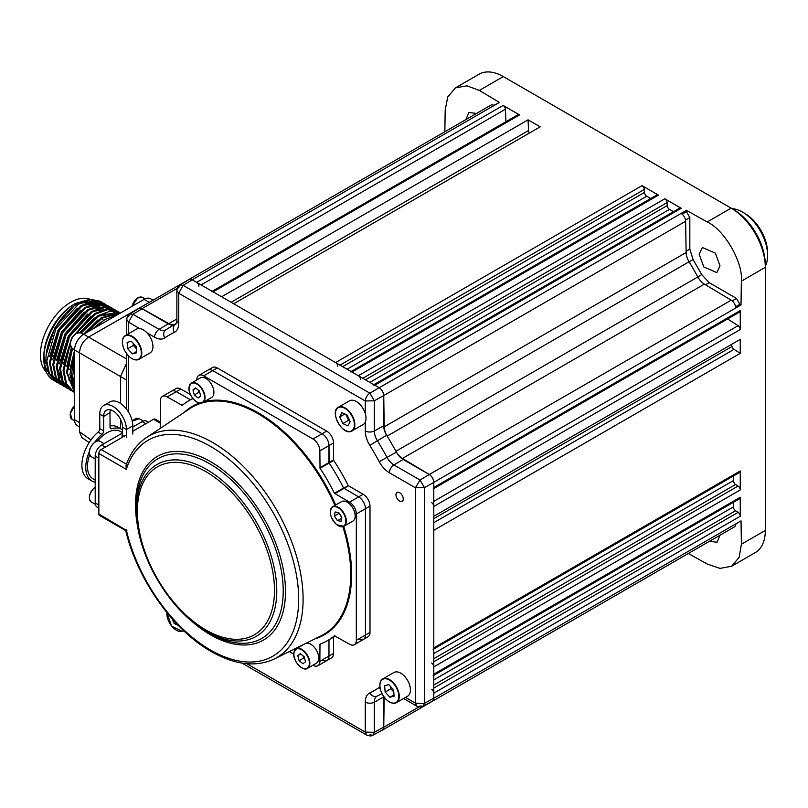 <?xml version="1.0" encoding="UTF-8"?>
<svg xmlns="http://www.w3.org/2000/svg" width="808" height="808" viewBox="0 0 808 808"><rect width="100%" height="100%" fill="white"/><g stroke="black" fill="none" stroke-linecap="round" stroke-linejoin="round"><path stroke-width="1.21" d="M465.893 119.584L468.973 112.463L476.508 113.453M720.019 265.862L716.837 272.609L703.808 266.963L699.162 254.227L702.344 247.49L715.373 253.126L720.019 265.862M720.009 535.189L717.09 542.219L709.384 541.33M431.866 701.445A6.444 3.717 -120 0 0 432.462 701.213L734.361 526.907A6.444 3.717 -120 0 0 735.704 523.958L741.037 520.877L741.39 544.259L765.317 530.442L765.317 267.337A48.339 27.906 -120 0 0 731.139 208.141L503.283 76.588A48.339 27.906 -120 0 0 479.124 74.195L455.429 87.87L447.753 96.899L445.178 110.141L444.865 131.724M739.562 521.726L735.694 524.281M688.325 553.49L707.192 564.004L719.958 568.388L731.614 566.246L739.168 557.298L741.39 544.259M731.614 566.246L755.308 552.571A48.339 27.906 -120 0 0 765.317 530.442M381.82 730.341A6.444 3.717 -120 0 0 382.406 730.109L684.315 555.803A6.444 3.717 -120 0 0 684.366 555.773M382.406 730.109A6.444 3.717 -120 0 0 383.739 727.25L384.204 697.203M432.462 701.213A6.444 3.717 -120 0 0 433.795 698.264L433.795 693.183A3.222 1.858 -120 0 0 431.634 689.315M733.422 502.313L733.422 506.899A3.222 1.858 -120 0 0 735.583 510.767L738.098 512.373A3.222 1.858 60 0 1 740.259 516.251L740.259 497.274A3.222 1.858 60 0 1 739.593 498.748L433.795 675.296M433.128 675.69A3.222 1.858 -120 0 0 433.795 674.215L433.795 666.873A3.222 1.858 -120 0 0 431.634 663.004M733.422 476.003L733.422 480.588A3.222 1.858 -120 0 0 735.583 484.457L738.098 486.062A3.222 1.858 60 0 1 740.259 489.941L740.259 470.963A3.222 1.858 60 0 1 739.593 472.438L433.795 648.986M433.128 649.38A3.222 1.858 -120 0 0 433.795 647.905L433.795 530.29L740.259 353.349L740.259 339.37L433.795 516.302L433.795 506.475A3.222 1.858 -120 0 0 431.634 502.596M731.412 344.471A211.868 122.321 60 0 1 731.987 346.511A3.222 1.858 -120 0 0 733.997 349.359L740.259 353.349M727.594 318.958L738.098 325.664A3.222 1.858 60 0 1 740.259 329.533L740.259 310.565A3.222 1.858 60 0 1 739.593 312.039L433.795 488.587M433.128 488.971A3.222 1.858 -120 0 0 433.795 487.497L433.795 482.336A6.444 3.717 -120 0 0 429.311 474.488L402.455 458.439A12.888 7.444 60 0 1 395.91 451.268A211.868 122.321 -120 0 0 387.153 436.088A12.888 7.444 60 0 1 384.214 426.836L383.739 395.556A6.444 3.717 -120 0 0 379.184 387.749L374.791 385.214A3.222 1.858 -120 0 0 373.185 385.052M373.851 384.669L679.649 208.121A3.222 1.858 60 0 1 681.255 208.282L664.822 198.788A3.222 1.858 60 0 1 667.095 202.596L667.226 205.575A3.222 1.858 -120 0 0 669.509 209.383L673.478 211.676M360.631 379.538A3.222 1.858 -120 0 0 358.358 375.73L352.005 372.054A3.222 1.858 -120 0 0 350.399 371.902M351.066 371.518L656.864 194.96A3.222 1.858 60 0 1 658.47 195.122L642.037 185.638A3.222 1.858 60 0 1 644.309 189.446L644.441 192.425A3.222 1.858 -120 0 0 646.723 196.233L650.692 198.526M337.845 366.377A3.222 1.858 -120 0 0 335.572 362.57L233.714 303.768L540.178 126.826L528.068 119.837L528.543 130.553A3.222 1.858 -120 0 0 529.442 133.027M212.151 291.314L517.948 114.766A3.222 1.858 60 0 1 519.554 114.918L213.09 291.86L221.604 296.778L528.068 119.837M519.554 114.918L503.121 105.434A3.222 1.858 60 0 1 505.404 109.242L505.949 121.685M213.09 291.86A3.222 1.858 -120 0 0 211.484 291.698M198.94 286.173A3.222 1.858 -120 0 0 196.657 282.366L192.183 279.79A6.444 3.717 -120 0 0 188.961 279.467A6.444 3.717 -120 0 0 188.466 279.861M493.809 105.333L497.93 103.273M503.283 76.588L479.336 90.415L499.405 102.414L494.092 105.484A6.444 3.717 -120 0 0 490.87 105.161L188.961 279.467M479.336 90.415L466.933 85.82L455.429 87.87M741.007 304.959L741.37 281.164C743.229 262.337 724.443 229.765 707.212 221.958L686.436 210.363L686.416 211.686L689.83 217.544L689.83 249.096L693.062 259.55L701.748 274.609L709.182 282.638L736.492 298.425L739.845 304.313L741.007 304.959L735.704 308.03A6.444 3.717 -120 0 0 731.22 300.182L704.364 284.133A12.888 7.444 60 0 1 697.819 276.962A211.868 122.321 -120 0 0 689.062 261.782A12.888 7.444 60 0 1 686.123 252.53L685.649 221.251A6.444 3.717 -120 0 0 681.094 213.443L686.436 210.363M682.114 214.171L686.416 211.686M735.583 306.777L739.845 304.313M176.437 323.341A211.868 122.321 -120 0 0 175.457 323.988A12.888 7.444 60 0 1 175.205 324.149M174.457 324.493A12.888 7.444 60 0 1 168.912 323.604L142.056 308.636A6.444 3.717 -120 0 0 138.915 308.363A6.444 3.717 -120 0 0 138.421 308.757M741.37 281.164L765.317 267.337L765.317 264.701A45.117 26.048 60 0 0 733.422 209.454L731.139 208.141L733.422 209.454L731.139 208.141L707.212 221.958M120.503 428.674L120.503 419.352M120.503 403.424L120.503 376.518L79.477 352.833C80.053 346.157 83.093 340.905 88.577 337.067L159.328 296.587M89.112 442.622L81.81 437.481L79.477 431.795L79.477 352.833L74.578 350.016L74.578 419.736A12.888 7.444 120 0 0 77.245 425.644L79.477 426.927M126.735 362.933L120.503 376.518L126.735 380.114M119.806 313.383L101.495 317.544L84.143 333.977M74.578 351.217L69.882 374.276L74.578 390.759M74.578 389.092L71.316 375.104L74.578 355.308M86.789 332.441L102.343 318.029L119.372 313.635M116.806 315.11L104.919 319.514L93.577 328.523M74.578 362.055L72.71 375.912L74.578 387.234M102.202 302.505L100.061 301.182L89.789 299.273L77.578 303.727C60.449 313.464 45.258 340.501 45.955 360.459L48.642 373.508L55.893 381.729L58.065 382.901M100.95 301.697L90.627 299.778L78.416 304.222L55.883 328.704L46.803 360.954L49.49 373.993L56.742 382.214M105.616 304.475L103.525 303.182L93.203 301.263L80.992 305.707L58.459 330.189L49.379 362.439L52.066 375.478L59.317 383.709L61.479 384.871M104.363 303.667L94.051 301.748L81.84 306.192L59.307 330.674L50.217 362.923L52.904 375.973L60.156 384.194M109.04 306.454L106.939 305.161L96.627 303.232L84.406 307.676L61.883 332.159L52.793 364.408L55.479 377.457L62.731 385.679L64.903 386.85M107.787 305.646L97.465 303.717L85.254 308.161L62.721 332.644L53.641 364.893L56.328 377.942L63.58 386.163M112.453 308.424L110.363 307.131L100.04 305.212L87.83 309.656L65.297 334.138L56.217 366.388L58.903 379.427L66.155 387.648L68.316 388.82M111.201 307.616L100.879 305.697L88.668 310.141L66.135 334.623L57.055 366.872L59.742 379.911L66.993 388.133M115.867 310.403L113.777 309.1L103.454 307.181L91.243 311.625L68.71 336.108L59.63 368.357L62.317 381.396L69.569 389.628L71.73 390.789M114.625 309.595L104.303 307.666L92.092 312.11L69.559 336.593L60.479 368.842L63.155 381.891L70.407 390.113M119.291 312.373L117.2 311.08L106.878 309.151L94.667 313.595L73.336 335.997M70.771 340.612L63.044 370.327L65.731 383.376L72.983 391.597L74.578 392.486M118.039 311.565L107.717 309.646L95.506 314.08L76.023 333.563M70.155 344.107L63.893 370.821L66.579 383.861L73.831 392.082M120.493 312.979L110.211 311.141L98.081 315.575L80.255 332.644M71.67 347.995L66.468 372.306L74.578 392.345M120.453 313.009L98.919 316.059L81.153 333.058M72.498 348.521L67.306 372.791L74.578 392.132M53.581 380.386L54.641 380.932A45.915 26.512 -60 0 1 53.581 380.386C47.197 376.478 43.945 369.317 43.814 358.914C43.4 339.279 58.509 312.777 75.467 303.454L89.92 299.263A42.693 24.654 -60 0 0 57.792 313.009A42.693 24.654 -60 0 0 40.4 354.621A42.693 24.654 -60 0 0 46.248 371.872M66.579 387.891L67.922 388.527M43.814 358.914L43.814 356.601A42.693 24.654 -60 0 1 74.013 304.303L75.467 303.465L76.002 304.828M92.304 300.869A42.693 24.654 -60 0 1 93.385 301.243M96.172 303.909A42.693 24.654 -60 0 1 97.384 305.666M98.081 306.899A42.693 24.654 -60 0 1 98.687 308.212M70.033 369.822L67.468 368.337M59.782 363.903L57.206 362.418M52.944 359.954L50.379 358.469M43.945 355.55A37.865 21.856 120 0 0 46.157 363.923M152.752 300.021L150.52 298.728A12.888 7.444 120 0 0 144.077 299.374L83.689 334.229A12.888 7.444 120 0 0 74.578 350.016M103.343 320.614L102.343 318.029M74.578 387.295L74.578 360.429M92.587 329.098L101.222 321.917M53.288 356.409L52.823 356.136A3.222 1.858 -0 0 0 50.682 355.591M70.377 366.276L67.862 364.822M60.186 360.388L57.61 358.904M50.833 354.53L53.409 356.015M57.671 358.469L60.246 359.954M67.922 364.388L70.498 365.883M86.254 303.081A37.865 21.856 120 0 0 81.527 302.657M51.672 375.508A42.693 24.654 -60 0 1 49.197 373.357M47.914 371.761A42.693 24.654 -60 0 1 43.834 357.722M79.931 303.354L94.102 301.182M72.74 387.678L67.317 373.266M100.263 315.292L114.342 313.039M93.425 311.343L107.514 309.09M111.544 310.656L112.12 310.999M113.181 311.757L114.585 313.019M115.069 313.534L115.817 314.443M62.489 381.75L57.065 367.337M90.011 309.373L104.091 307.121M105.666 307.555L108.131 308.676M86.597 307.394L100.677 305.151M83.173 305.424L97.263 303.172M98.828 303.616L101.293 304.727M70.175 368.408L74.578 350.278M83.396 334.35L97.849 319.968M66.751 366.428L71.387 347.743M79.861 332.553L94.435 317.999M63.337 364.459L71.791 337.885L91.011 316.019M59.913 362.479L68.367 335.906L87.597 314.049M115.665 314.696L116.019 315.231M56.499 360.509L64.953 333.936L84.173 312.07M53.086 358.54L61.529 331.967L80.76 310.1M92.142 304.939L101.222 305.111M102.515 305.576L104.141 306.373M49.662 356.56L58.115 329.987L77.346 308.131M88.728 302.96L97.798 303.131M99.101 303.606L100.727 304.404M46.248 354.591L54.702 328.018L73.922 306.151M744.814 213.403L742.532 212.09L744.814 213.403A32.219 18.604 60 0 1 767.6 252.864L767.6 255.5A35.451 20.463 -120 0 0 742.532 212.09L742.532 212.09A35.451 20.463 -120 0 0 732.099 208.686M765.317 266.236A35.451 20.463 -120 0 0 767.6 255.5M399.617 501.101A5.151 2.98 -120 0 0 402.192 501.354A5.151 2.98 -120 0 0 402.98 497.223A5.151 2.98 -120 0 0 399.617 492.688A5.151 2.98 -120 0 0 397.031 492.425A5.151 2.98 -120 0 0 396.243 496.556A5.151 2.98 -120 0 0 399.617 501.101M322.139 660.025A9.666 5.585 -120 0 0 326.977 660.5A9.666 5.585 -120 0 0 328.977 656.076L328.977 639.795L328.977 656.076A9.666 5.585 60 0 1 326.977 660.5L331.533 657.864A9.666 5.585 60 0 0 333.532 653.44L333.532 637.159M358.601 638.966A9.666 5.585 -120 0 0 363.428 639.451A9.666 5.585 -120 0 0 365.438 635.027L365.438 508.737A9.666 5.585 -120 0 0 358.601 496.89L343.572 488.022A138.562 80.002 -120 0 0 329.149 463.034L320.029 468.297L319.867 450.854A9.666 5.585 -120 0 0 313.029 439.007L203.656 375.861A9.666 5.585 -120 0 0 198.829 375.387A9.666 5.585 -120 0 0 196.819 379.81L196.819 379.942M349.49 502.152L358.601 496.89A9.666 5.585 60 0 1 365.438 508.737L365.438 635.027L369.993 632.391A9.666 5.585 60 0 1 367.994 636.815L354.318 644.713A9.666 5.585 -120 0 0 356.318 640.29L356.318 513.999A9.666 5.585 -120 0 0 349.49 502.152L334.462 493.284A138.562 80.002 -120 0 0 320.029 468.297M369.993 632.391L369.993 506.101L356.318 513.999M334.462 493.284L343.572 488.022L358.601 496.89L363.156 494.264A9.666 5.585 60 0 1 369.993 506.101M363.156 494.264L348.49 485.79L334.815 493.688M348.137 485.396A138.562 80.002 -120 0 0 333.704 460.398L329.149 463.034A138.562 80.002 -120 0 1 343.572 488.022L348.49 485.79M319.867 467.792L328.977 462.529L328.977 445.592A9.666 5.585 -120 0 0 322.139 433.745L212.777 370.609A9.666 5.585 -120 0 0 207.939 370.125A9.666 5.585 60 0 1 212.777 370.609L322.139 433.745A9.666 5.585 60 0 1 328.977 445.592L319.867 450.854M328.977 462.529L333.532 459.893L333.532 442.956L328.977 445.592L329.149 463.034M313.029 439.007L326.705 431.119A9.666 5.585 60 0 1 333.532 442.956M326.705 431.119L217.332 367.973L203.656 375.861M198.829 375.387L212.494 367.499A9.666 5.585 60 0 1 217.332 367.973M162.368 396.435L176.043 388.547A9.666 5.585 60 0 1 180.871 389.022L176.316 391.658L190.415 399.798L176.316 391.658A9.666 5.585 -120 0 0 171.478 391.173A9.666 5.585 60 0 1 176.316 391.658L167.206 396.92A9.666 5.585 -120 0 0 162.368 396.435A9.666 5.585 -120 0 0 160.368 400.859L160.368 428.28M190.466 394.567L180.871 389.022M178.679 287.86L179.891 285.062L189.001 279.538A6.444 3.717 60 0 1 192.264 279.831L379.104 387.709A6.444 3.717 60 0 1 383.669 395.597L383.669 425.755A12.888 7.444 -120 0 0 386.638 435.249A211.868 122.321 60 0 1 396.385 452.126A12.888 7.444 -120 0 0 403.111 459.449L429.24 474.528A6.444 3.717 60 0 1 433.795 482.426L433.795 698.173A6.444 3.717 60 0 1 432.421 701.142L423.079 706.273L420.039 705.919M383.669 696.476A12.888 7.444 -120 0 0 383.669 696.95L383.669 727.109A6.444 3.717 60 0 1 382.285 730.089L372.953 735.209L369.913 734.866M128.543 316.807L129.765 313.999L138.875 308.484A6.444 3.717 60 0 1 142.137 308.777L168.256 323.856A12.888 7.444 -120 0 0 173.821 324.877M333.532 459.893L333.704 460.398M127.29 536.532L127.866 538.552M139.592 328.533L128.624 322.21L126.735 319.443L126.735 334.744M128.624 333.654L128.624 322.21L132.946 314.272L159.065 329.351A13.12 7.575 -120 0 0 165.701 329.947A6.444 5.252 -124.6 0 1 165.913 329.816A211.646 122.19 60 0 1 169.377 327.573A211.646 122.19 60 0 1 175.649 324.19A13.12 7.575 -120 0 0 176.043 323.978L176.871 320.614A6.444 3.717 180 0 0 178.75 323.24A19.564 11.292 60 0 1 174.245 332.441A205.202 118.473 -120 0 0 164.802 337.885A19.564 11.292 60 0 1 154.581 337.199L146.965 332.795M126.735 319.443L126.735 319.443C126.957 317.009 127.967 315.191 129.765 313.999L132.946 314.272L142.137 308.777M365.277 413.615L365.277 400.95L178.75 293.264L176.871 290.496M178.75 323.24L178.75 293.264L183.073 285.325L369.913 393.203L374.306 400.819L374.306 430.977A13.12 7.575 -120 0 0 377.336 440.633A211.646 122.19 60 0 1 387.072 457.49A13.12 7.575 -120 0 0 393.92 464.943L420.039 480.023L415.403 487.779L389.446 472.791A19.564 11.292 60 0 1 379.225 461.681A205.202 118.473 -120 0 0 369.791 445.329A19.564 11.292 60 0 1 365.277 430.927L365.277 422.13M176.871 320.614L176.871 290.506C177.083 288.062 178.093 286.244 179.891 285.062L183.073 285.325L192.264 279.831M383.669 395.597L374.306 400.819L365.277 400.95C365.731 397.465 367.276 394.88 369.913 393.203L379.104 387.709M429.24 474.528L420.039 480.023L424.442 487.638L415.403 487.779L415.403 703.152L424.442 703.384L423.079 706.273C421.887 707.222 419.806 707.192 416.847 706.172L403.606 698.526M416.857 706.172L415.403 703.152L405.495 697.435M381.962 693.587A211.646 122.19 60 0 1 381.002 694.123A211.646 122.19 60 0 1 377.336 696.001A6.444 5.252 -115.4 0 1 377.114 696.112A13.12 7.575 -120 0 0 377.104 696.112A13.12 7.575 -120 0 0 374.306 702.162L374.306 732.331L365.277 732.099L365.277 702.122A19.564 11.292 60 0 1 369.791 692.921A205.202 118.473 -120 0 0 379.225 687.477A19.564 11.292 60 0 1 379.922 687.063M383.669 727.109L374.306 732.331L372.953 735.209C371.761 736.169 369.68 736.128 366.721 735.108L365.277 732.099L246.814 663.701M209.828 633.32L206.606 631.462C168.902 610.717 135.552 552.965 136.441 509.939A99.222 57.287 60 0 1 206.606 469.428A99.222 57.287 60 0 1 276.77 590.951A99.222 57.287 60 0 1 206.606 631.462L209.828 633.32A103.788 59.923 -120 0 0 283.214 590.951A103.788 59.923 -120 0 0 209.828 463.843A103.788 59.923 -120 0 0 136.441 506.212L136.461 508.101M125.553 530.503L99.515 515.474A3.222 1.858 -60 0 1 98.849 513.999L126.896 530.684M192.94 398.576A138.562 80.002 -120 0 0 189.062 400.576A138.562 80.002 -120 0 0 182.224 405.394L167.206 396.92M312.918 665.216L313.029 665.277A9.666 5.585 -120 0 0 317.867 665.762A9.666 5.585 -120 0 0 319.867 661.338L319.998 644.097A138.562 80.002 -120 0 0 327.624 640.572A138.562 80.002 -120 0 0 334.462 635.755L349.49 644.229A9.666 5.585 -120 0 0 354.318 644.713M356.318 640.29L365.438 635.027A9.666 5.585 60 0 1 363.428 639.451M289.284 651.571L293.799 654.177M132.795 431.25L153.53 419.281A3.222 1.858 -60 0 1 155.146 419.12L160.368 422.14M98.849 513.999L98.849 453.48A3.222 1.858 -60 0 1 101.121 449.541L126.412 434.936M125.816 530.856C137.077 579.124 173.074 630.109 211.161 651.5C234.845 664.944 255.863 667.459 274.205 659.035A127.927 73.861 60 0 0 296.849 557.389A127.927 73.861 60 0 0 212.656 442.501A127.927 73.861 60 0 0 146.369 437.613C137.047 443.915 130.28 453.187 126.038 465.428L126.3 469.327L126.472 464.307M95.657 480.376L93.142 478.922A27.391 15.817 -60 0 1 87.466 466.388A27.391 15.817 -60 0 1 89.668 454.763M97.526 440.976A27.391 15.817 -60 0 1 120.533 431.482L122.543 432.644M122.543 429.906A29.805 17.21 120 0 0 121.745 429.391A29.805 17.21 120 0 0 111.777 428.695A3.222 1.858 -60 0 1 110.696 428.614A3.222 1.858 -60 0 1 110.029 427.139L110.029 412.716A13.362 7.716 60 0 1 110.413 409.838M94.758 442.239A29.805 17.21 120 0 1 101.899 434.391A3.222 1.858 120 0 0 103.646 430.826L103.646 416.393A13.362 7.716 -120 0 1 106.414 410.282A13.362 7.716 -120 0 1 120.988 420.402A13.362 7.716 60 0 1 122.543 427.301L121.998 437.481M89.324 451.773A29.805 17.21 120 0 0 91.93 481.012A29.805 17.21 120 0 0 95.657 482.285M132.795 434.017L132.795 425.856A18.836 10.878 60 0 0 130.603 416.13A18.836 10.878 -120 0 0 110.06 401.849L103.677 405.535A18.836 10.878 60 0 0 99.778 414.161L99.778 428.594A3.222 1.858 -60 0 1 98.031 432.159A29.805 17.21 -60 0 0 82.679 458.086A29.805 17.21 -60 0 0 88.062 478.78L91.93 481.012M126.412 437.694L126.412 429.543A18.836 10.878 -120 0 0 124.22 419.817A18.836 10.878 60 0 0 103.677 405.535M110.029 425.957A29.805 17.21 -60 0 1 117.867 427.149L121.745 429.391M148.43 422.231L146.652 421.2A9.019 5.212 120 0 0 142.137 421.645L132.795 427.038M122.543 432.957L101.576 445.067A9.019 5.212 120 0 0 95.203 456.116L95.203 502.95A9.019 5.212 120 0 0 97.071 507.081L98.849 508.101M95.203 484.002L95.657 483.447M294.011 652.41A11.282 6.514 60 0 1 296.223 648.804A11.282 6.514 60 0 1 305.565 652.551A11.282 6.514 60 0 1 309.716 664.742A11.282 6.514 60 0 1 307.505 668.337L316.393 663.206A11.282 6.514 -120 0 0 318.594 659.611A11.282 6.514 -120 0 0 314.948 648.036A11.282 6.514 -120 0 0 305.979 643.309M299.101 660.702L302.96 663.732L305.495 661.732L304.172 656.712L300.313 653.682L297.778 655.672L299.101 660.702L303.667 658.065L304.747 658.924M303.081 655.854L303.667 658.065M300.697 653.985L297.778 655.672M330.351 512.019A11.282 6.514 60 0 1 332.684 506.727C328.604 511.474 329.957 517.484 336.744 524.756L343.956 526.26L352.844 521.13A11.282 6.514 -120 0 0 354.813 513.009A11.282 6.514 -120 0 0 348.622 503.121A11.282 6.514 -120 0 0 341.572 501.596L332.684 506.727A11.282 6.514 60 0 1 339.734 508.252A11.282 6.514 60 0 1 345.935 518.14A11.282 6.514 60 0 1 343.956 526.26A11.282 6.514 60 0 1 338.209 525.634M339.037 512.959L341.703 517.665M341.087 521.281L341.784 517.221L338.784 512.575L335.098 511.979L334.401 516.029L337.401 520.675L341.087 521.281M341.602 518.251L337.401 520.675M338.966 513.393L334.401 516.029M189.203 386.668A11.282 6.514 60 0 1 191.415 383.073L189.112 386.79C187.315 394.365 197.788 406.343 202.687 402.606L211.575 397.475A11.282 6.514 -120 0 0 213.787 393.87A11.282 6.514 -120 0 0 209.636 381.679A11.282 6.514 -120 0 0 200.293 377.942L191.415 383.073A11.282 6.514 60 0 1 200.748 386.81A11.282 6.514 60 0 1 204.899 399A11.282 6.514 60 0 1 202.687 402.606A11.282 6.514 60 0 1 196.94 401.98M198.263 390.123L198.849 392.334L199.94 393.183M199.354 390.971L195.496 387.941L192.971 389.941L194.294 394.961L198.152 397.99L200.677 396.001L199.354 390.971M198.849 392.334L194.294 394.961M195.889 388.254L192.971 389.941M175.72 622.665L174.215 623.534L178.326 625.392M171.791 618.312L174.215 623.534M379.901 685.346A13.696 7.908 60 0 1 382.739 678.942C379.265 681.518 378.901 686.204 381.669 692.981C386.274 701.223 391.193 704.455 396.435 702.667L407.596 696.213A13.696 7.908 -120 0 0 408.565 682.265A13.696 7.908 -120 0 0 393.91 672.498L382.739 678.942A13.696 7.908 60 0 1 397.405 688.709A13.696 7.908 60 0 1 396.435 702.667A13.696 7.908 60 0 1 389.476 701.92M390.658 686.638L390.85 688.77L393.759 691.941M394.132 696.122L393.567 689.81L388.799 684.618L384.588 685.75L385.153 692.062L389.921 697.254L394.132 696.122M394.021 694.88L389.921 697.254M390.85 688.77L385.153 692.062M335.471 413.686A13.696 7.908 60 0 1 338.31 407.283C329.523 411.141 341.774 434.916 350.824 431.492L363.166 424.564A13.696 7.908 -120 0 0 363.671 409.666A13.696 7.908 -120 0 0 350.601 400.374A13.696 7.908 -120 0 0 349.47 400.839L338.31 407.283A13.696 7.908 60 0 1 339.441 406.818A13.696 7.908 60 0 1 352.51 416.11A13.696 7.908 60 0 1 352.005 431.007A13.696 7.908 60 0 1 350.874 431.472A13.696 7.908 60 0 1 345.046 430.26M345.794 414.423L348.521 420.291L349.753 420.847M347.036 414.979L341.845 412.636L339.744 416.938L342.824 423.574L348.006 425.917L350.116 421.625L347.036 414.979M348.521 420.291L342.824 423.574M344.844 413.989L339.744 416.938M122.432 341.996A13.696 7.908 60 0 1 125.26 335.593C121.786 338.168 121.432 342.844 124.19 349.632C128.795 357.873 133.724 361.095 138.956 359.308L150.126 352.864A13.696 7.908 -120 0 0 151.086 338.916A13.696 7.908 -120 0 0 136.431 329.149L125.26 335.593A13.696 7.908 60 0 1 139.925 345.359A13.696 7.908 60 0 1 138.956 359.308A13.696 7.908 60 0 1 131.997 358.57M133.179 343.289L133.371 345.42L136.289 348.591M127.108 342.4L127.674 348.713L132.451 353.894L136.663 352.773L136.097 346.45L131.32 341.269L127.108 342.4M133.371 345.42L127.674 348.713M136.552 351.531L132.451 353.894M383.739 727.25L418.958 706.919M433.795 698.264L735.704 523.958M433.795 688.062L738.098 512.373M740.259 516.251L433.795 693.183M735.583 510.767L433.795 685.012M433.795 679.892L733.422 506.899M433.795 674.215L740.259 497.274M433.795 647.905L740.259 470.963M733.997 349.359L433.795 522.675M433.795 518.675L731.987 346.511M433.795 501.354L738.098 325.664M740.259 329.533L433.795 506.475M433.795 487.497L740.259 310.565M365.438 379.821L667.226 205.575M667.095 202.596L362.792 378.285M669.509 209.383L369.872 382.376M681.255 208.282L374.791 385.214M358.358 375.73L664.822 198.788M658.47 195.122L352.005 372.054M646.723 196.233L347.087 369.226M342.653 366.66L644.441 192.425M644.309 189.446L340.006 365.135M335.572 362.57L642.037 185.638M231.128 302.273L528.543 130.553M505.404 109.242L201.091 284.931M196.657 282.366L503.121 105.434M429.311 474.488L731.22 300.182M735.704 308.03L433.795 482.336M704.364 284.133L402.455 458.439M395.91 451.268L697.819 276.962M689.062 261.782L387.153 436.088M384.214 426.836L686.123 252.53M685.649 221.251L383.739 395.556M379.184 387.749L681.094 213.443M494.092 105.484L192.183 279.79M685.527 220.029L689.83 217.544M686.103 251.248L689.83 249.096M689.093 261.843L693.062 259.55M697.789 276.902L701.748 274.609M705.465 284.79L709.182 282.638M732.22 300.899L736.492 298.425M740.259 489.941L433.795 666.873M433.795 661.752L738.098 486.062M735.583 484.457L433.795 658.702M433.795 653.571L733.422 480.588M168.912 323.604L176.871 319.009M177.265 288.315L142.056 308.636M79.477 431.795L90.961 439.885M88.577 337.067L126.735 359.095M131.936 306.384L137.653 297.97L142.471 297.415A8.858 5.121 120 0 0 137.814 297.99A8.534 4.929 -60 0 1 137.926 297.93M132.017 306.333A8.534 4.929 -60 0 1 137.592 298.122M137.814 297.99A8.858 5.121 120 0 0 132.078 306.293M144.077 299.374L148.975 302.202M88.587 337.057L83.689 334.229M79.477 422.574L74.578 419.736M70.245 344.097A8.534 4.929 -60 0 1 76.396 333.441M72.084 348.288L70.155 344.349C71.76 336.088 75.356 332.28 80.941 332.936A8.858 5.121 120 0 0 74.013 335.421A8.858 5.121 120 0 0 70.256 344.481A8.858 5.121 120 0 0 72.084 348.288L74.578 349.733M70.245 415.13A8.534 4.929 -60 0 1 74.578 405.818M74.578 405.889A8.858 5.121 120 0 0 72.084 419.322L70.306 413.474L74.578 405.717M319.867 661.338L333.532 653.44M128.624 356.045L128.624 412.272M154.581 337.199A6.444 3.717 -60 0 1 159.065 329.351L168.256 323.856M164.802 337.885A6.444 5.252 -124.6 0 1 165.711 329.947L176.457 323.281M174.245 332.441A6.444 5.252 -115.4 0 1 175.649 324.19L176.114 323.907M365.277 430.927A6.444 3.717 -0 0 0 374.306 430.977L383.669 425.755M369.791 445.329L386.638 435.249M379.225 461.681L396.385 452.126M389.446 472.791A6.444 3.717 -60 0 1 393.92 464.943L403.111 459.449M433.795 482.426L424.442 487.638L424.442 703.384L433.795 698.173M380.214 688.77A6.444 5.252 -124.6 0 1 379.225 687.477M381.962 693.597L377.114 696.112A6.444 5.252 -115.4 0 1 369.791 692.921M383.669 696.95L374.306 702.162A6.444 3.717 180 0 1 365.277 702.122M138.825 532.32A106.06 61.236 60 0 1 210.494 461.6A106.06 61.236 60 0 1 285.487 591.496A106.06 61.236 60 0 1 210.494 634.795A106.06 61.236 60 0 1 188.416 618.211M205.939 471.67A96.95 55.974 -120 0 0 137.38 511.252A96.95 55.974 -120 0 0 205.939 629.987A96.95 55.974 -120 0 0 274.488 590.406A96.95 55.974 -120 0 0 205.939 471.67M126.3 529.846L126.3 529.846A124.705 72.003 -120 0 0 210.494 650.026A124.705 72.003 -120 0 0 298.677 599.112A124.705 72.003 -120 0 0 210.494 446.38A124.705 72.003 -120 0 0 126.3 469.327L98.849 453.48M274.205 659.035L321.069 635.846A131.28 75.79 -120 0 0 342.875 526.695M334.926 505.434A131.28 75.79 -120 0 0 257.914 413.635A131.28 75.79 -120 0 0 189.89 408.616L146.369 437.613M204.596 401.505A131.926 76.164 60 0 1 258.348 412.858A131.926 76.164 60 0 1 335.684 505M343.703 526.402A131.926 76.164 60 0 1 314.948 638.875M184.194 412.403A131.926 76.164 60 0 1 199.414 403.051M181.871 405.384L183.083 404.687M321.069 643.693L319.867 644.4M160.368 423.23L153.53 419.281M101.121 449.541L126.482 464.176M110.029 412.716L103.646 416.393L99.778 414.161M101.899 434.391L98.031 432.159M103.646 430.826L99.778 428.594M132.795 425.856L126.412 429.543L122.543 427.301M124.018 436.32L122.543 435.462M110.09 427.725L111.777 428.695M146.016 423.887L142.137 421.645M105.222 447.167L101.576 445.067M98.849 505.05L95.203 502.95M98.849 458.217L95.203 456.116M132.249 421.2A8.534 4.929 -60 0 1 133.067 420.413M143.369 421.069L139.279 418.706A8.858 5.121 120 0 0 133.229 420.322A8.858 5.121 120 0 0 132.27 421.271M133.189 420.301A8.534 4.929 -60 0 1 134.734 419.211M89.597 454.369A8.858 5.121 120 0 0 91.223 456.682L89.506 454.258C87.506 448.46 96.162 438.199 100.081 441.34A8.858 5.121 120 0 0 92.526 444.551A8.858 5.121 120 0 0 89.597 454.369M89.385 452.49A8.534 4.929 -60 0 1 95.536 441.845M94.001 488.184A8.534 4.929 -60 0 1 95.203 487.295M95.203 487.315A8.858 5.121 120 0 0 94.041 488.204A8.858 5.121 120 0 0 89.607 495.88A8.858 5.121 120 0 0 91.223 501.94L95.324 504.303M89.385 497.748A8.534 4.929 -60 0 1 93.869 488.295M309.262 664.691A10.958 6.323 -120 0 0 303.01 650.692A10.958 6.323 -120 0 0 294.011 652.712A10.958 6.323 -120 0 0 300.263 666.711A10.958 6.323 -120 0 0 309.262 664.691M304.343 644.117L296.223 648.804L293.92 652.531C292.122 660.096 302.606 672.084 307.505 668.337A11.282 6.514 60 0 1 301.748 667.711M293.89 654.106A11.282 6.514 60 0 1 293.971 652.682M339.471 508.616A10.958 6.323 -120 0 0 330.472 510.636A10.958 6.323 -120 0 0 336.714 524.634A10.958 6.323 -120 0 0 345.713 522.614A10.958 6.323 -120 0 0 339.471 508.616M189.072 388.365A11.282 6.514 60 0 1 189.163 386.941M189.203 386.981A10.958 6.323 -120 0 0 195.445 400.98A10.958 6.323 -120 0 0 204.444 398.96A10.958 6.323 -120 0 0 198.202 384.962A10.958 6.323 -120 0 0 189.203 386.981M166.923 612.555A13.372 7.716 -120 0 0 171.559 625.927A13.372 7.716 -120 0 0 181.901 631.27A13.372 7.716 -120 0 0 183.487 630.503M183.739 630.745A13.696 7.908 60 0 1 183.396 630.967A13.696 7.908 60 0 1 182.265 631.432M182.154 631.462A13.696 7.908 60 0 1 176.427 630.22M166.862 613.646A13.696 7.908 60 0 1 166.903 612.535M396.991 688.891A13.372 7.716 -120 0 0 383.78 678.902A13.372 7.716 -120 0 0 381.729 692.981A13.372 7.716 -120 0 0 394.95 702.97A13.372 7.716 -120 0 0 396.991 688.891M339.34 407.242A13.372 7.716 -120 0 0 337.3 421.321A13.372 7.716 -120 0 0 350.51 431.31A13.372 7.716 -120 0 0 352.561 417.231A13.372 7.716 -120 0 0 339.34 407.242M124.25 349.632A13.372 7.716 -120 0 0 137.471 359.621A13.372 7.716 -120 0 0 139.511 345.541A13.372 7.716 -120 0 0 126.3 335.552A13.372 7.716 -120 0 0 124.25 349.632M138.915 308.363L188.921 279.497M145.006 298.889L142.471 297.415M70.528 380.881L68.478 379.689M60.277 374.962L58.227 373.771M107.343 314.686L105.192 313.454M90.254 304.828L89.526 304.404M83.446 334.381L80.941 332.936M74.629 420.796L72.084 419.322M126.735 353.874L126.735 409.464M126.735 534.482L126.735 535.088M241.976 663.085L366.721 735.108M136.441 509.939L136.441 506.212M192.819 398.415L189.062 400.576M335.381 636.088L327.624 640.572M326.977 660.5L317.867 665.762M132.239 421.12L139.279 418.706M95.203 458.974L91.223 456.682M104.06 443.632L100.081 441.34M91.223 501.94C88.062 498.556 88.951 493.971 93.89 488.184L95.203 487.194M166.822 612.444L171.629 626.109L182.214 631.452L183.759 630.755"/></g></svg>

